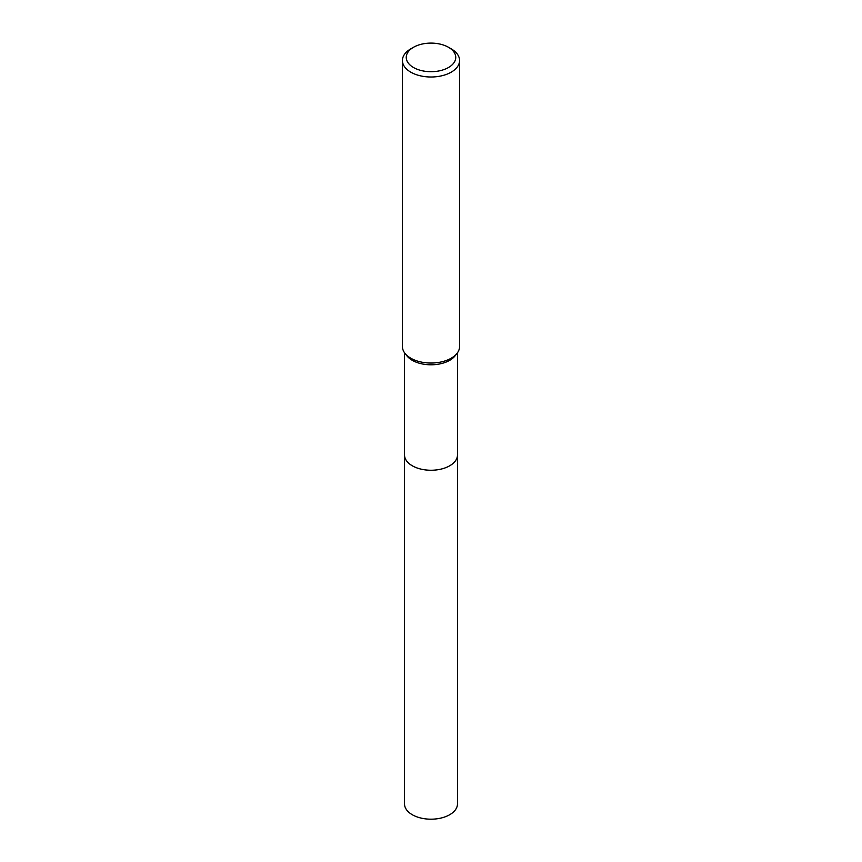 <?xml version="1.0" encoding="UTF-8"?>
<svg xmlns="http://www.w3.org/2000/svg" width="862" height="862" viewBox="0 0 862 862"><rect width="100%" height="100%" fill="white"/><g stroke="black" fill="none" stroke-linecap="round" stroke-linejoin="round"><path stroke-width="1.29" d="M457.474 352.741L457.474 454.953A26.474 15.29 180 0 1 449.727 465.771A26.474 15.29 180 0 1 420.871 469.079A26.474 15.29 180 0 1 404.526 454.953L404.526 352.741M457.474 454.673A26.485 15.29 180 0 1 449.727 465.771A26.485 15.29 180 0 1 420.634 469.036A26.485 15.29 180 0 1 404.526 454.673M448.509 47.291L451.203 48.843A28.575 16.497 180 0 1 459.575 60.512L459.575 346.546A28.575 16.497 180 0 1 457.086 353.28L455.168 355.747A26.474 15.29 180 0 1 449.727 360.316A26.474 15.29 180 0 1 406.832 355.747L404.914 353.28A28.575 16.497 180 0 1 402.425 346.546L402.425 60.512A28.575 16.497 180 0 1 410.797 48.843L413.491 47.291A24.761 14.298 180 0 1 448.509 47.291A24.761 14.298 180 0 1 448.509 67.505A24.761 14.298 180 0 1 413.491 67.505A24.761 14.298 180 0 1 413.491 47.291L410.797 48.843M457.086 353.28A28.575 16.497 180 0 1 451.203 358.204A28.575 16.497 180 0 1 404.914 353.28M459.575 60.512A28.575 16.497 180 0 1 451.203 72.171A28.575 16.497 180 0 1 420.063 75.748A28.575 16.497 180 0 1 402.425 60.512M457.474 454.554A26.485 15.29 180 0 1 457.485 454.964L457.474 803.901A26.474 15.29 180 0 1 441.128 818.027A26.474 15.29 180 0 1 412.273 814.719A26.474 15.29 180 0 1 404.526 803.901L404.515 454.964A26.485 15.29 180 0 1 404.526 454.554M457.485 454.964A26.485 15.29 180 0 1 441.139 469.09A26.485 15.29 180 0 1 412.273 465.782A26.485 15.29 180 0 1 404.515 454.964"/></g></svg>
